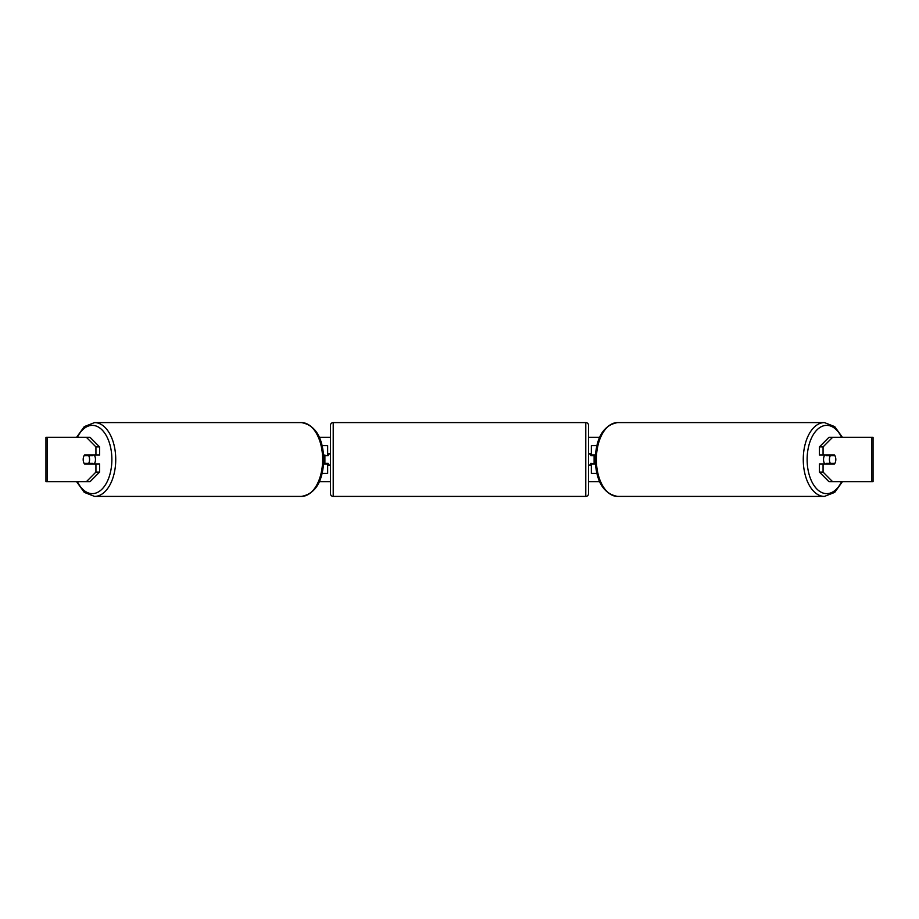 <?xml version="1.0" encoding="UTF-8"?>
<svg xmlns="http://www.w3.org/2000/svg" width="919" height="919" viewBox="0 0 919 919"><rect width="100%" height="100%" fill="white"/><g stroke="black" fill="none" stroke-linecap="round" stroke-linejoin="round"><path stroke-width="1.38" d="M327.658 455.617L323.66 455.054M327.658 455.054L327.658 445.623L322.213 445.623M322.213 473.377L327.658 473.377L327.658 463.383M324.889 463.946L324.889 455.054M323.66 463.946L327.658 463.946M596.787 445.623L591.342 445.623L591.342 455.054L595.34 455.054M596.787 473.377L591.342 473.377L591.342 463.383M594.111 463.946L590.779 463.383L590.779 465.048L588.562 465.048M594.111 463.383L594.111 455.054M595.34 463.946L591.342 463.946M824.803 463.946A5.548 3.182 -90 0 1 823.527 459.5A5.548 3.182 -90 0 1 824.803 455.054M829.432 459.5A5.548 3.182 -90 0 1 830.339 455.617L834.889 455.617A5.548 3.182 -90 0 1 835.808 459.5A5.548 3.182 -90 0 1 834.889 463.383L830.339 463.383A5.548 3.182 -90 0 1 829.432 459.5M826.618 455.054A5.548 3.182 -90 0 0 826.25 455.617L830.339 455.617M826.618 463.946A5.548 3.182 -90 0 1 826.25 463.383L830.339 463.383M319.398 437.295L330.438 437.295M588.562 437.295L599.602 437.295M319.398 481.705L330.438 481.705M588.562 481.705L599.602 481.705M47.351 437.295L45.95 437.295L45.95 481.705L47.351 481.705L47.351 437.295L90.016 437.295L99.574 446.91L95.932 446.91L86.386 437.295M86.386 481.705L95.932 472.09L99.574 472.09L90.016 481.705L47.351 481.705M871.649 481.705L871.649 437.295L873.05 437.295L873.05 481.705L828.984 481.705L819.426 472.09L819.426 463.946L823.068 463.946L823.068 472.09L832.614 481.705M828.984 437.295L832.614 437.295L823.068 446.91L819.426 446.91L828.984 437.295M871.649 437.295L832.614 437.295M819.426 446.91L819.426 455.054L823.068 455.054L823.068 446.91M823.068 455.054L834.532 455.054A5.548 3.182 -90 0 1 834.532 463.946L823.068 463.946M819.426 472.09L823.068 472.09M99.574 472.09L99.574 463.946L95.932 463.946L95.932 472.09M95.932 446.91L95.932 455.054L99.574 455.054L99.574 446.91M95.932 455.054L84.468 455.054A5.548 3.182 -90 0 0 83.192 459.5A5.548 3.182 -90 0 0 84.468 463.946L95.932 463.946M94.197 463.946A5.548 3.182 -90 0 0 95.473 459.5A5.548 3.182 -90 0 0 94.197 455.054M88.661 463.383A5.548 3.182 -90 0 0 89.568 459.5A5.548 3.182 -90 0 0 88.661 455.617L84.111 455.617A5.548 3.182 -90 0 0 83.192 459.5A5.548 3.182 -90 0 0 84.111 463.383L92.75 463.383A5.548 3.182 -90 0 1 92.382 463.946M88.661 455.617L92.75 455.617A5.548 3.182 -90 0 0 92.382 455.054M333.218 422.591A2.78 2.78 0 0 0 330.438 425.359L330.438 493.641A2.78 2.78 0 0 0 333.218 496.409L585.782 496.409A2.78 2.78 0 0 0 588.562 493.641L588.562 425.359A2.78 2.78 0 0 0 585.782 422.591L333.218 422.591L333.218 496.409M594.111 455.617L590.779 455.617L590.779 453.952L588.562 453.952M330.438 453.952L328.221 453.952L328.221 455.617L324.889 455.617M324.889 463.383L328.221 463.383L328.221 465.048L330.438 465.048M824.435 496.409L617.545 496.409A36.909 21.171 -90 0 1 596.362 459.5A36.909 21.171 -90 0 1 617.545 422.591L824.435 422.591A36.909 21.171 90 0 0 803.263 459.5A36.909 21.171 90 0 0 824.435 496.409L834.716 492.389L842.378 481.705M841.586 481.705A34.141 19.586 -90 0 1 819.92 491.516A34.141 19.586 -90 0 1 807.123 459.5A34.141 19.586 -90 0 1 819.92 427.484A34.141 19.586 -90 0 1 841.586 437.295M94.565 496.409L301.455 496.409A36.909 21.171 -90 0 0 322.638 459.5A36.909 21.171 -90 0 0 301.455 422.591L94.565 422.591A36.909 21.171 90 0 1 115.737 459.5A36.909 21.171 90 0 1 94.565 496.409L84.284 492.389L76.622 481.705M77.414 481.705A34.141 19.586 -90 0 0 99.08 491.516A34.141 19.586 -90 0 0 111.877 459.5A34.141 19.586 -90 0 0 99.08 427.484A34.141 19.586 -90 0 0 77.414 437.295M585.782 496.409L585.782 422.591M824.435 422.591L834.716 426.611L842.378 437.295M617.545 422.591C603.53 425.198 596.086 437.501 595.179 459.5C596.086 481.499 603.53 493.802 617.545 496.409M301.455 496.409C315.47 493.802 322.914 481.499 323.821 459.5C322.914 437.501 315.47 425.198 301.455 422.591M94.565 422.591L84.284 426.611L76.622 437.295"/></g></svg>
